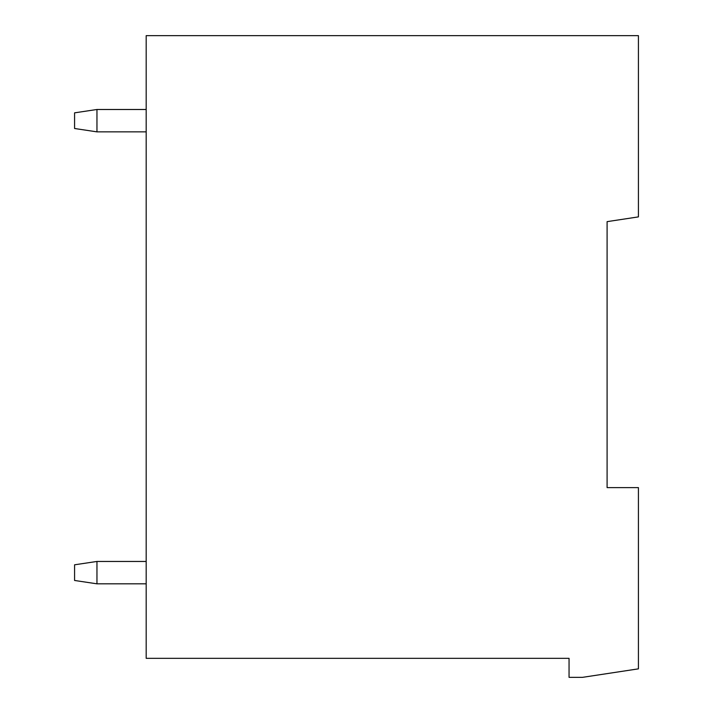 <?xml version="1.0" encoding="UTF-8"?>
<svg xmlns="http://www.w3.org/2000/svg" width="713" height="713" viewBox="0 0 713 713"><rect width="100%" height="100%" fill="white"/><g stroke="black" fill="none" stroke-linecap="round" stroke-linejoin="round"><path stroke-width="1.07" d="M607.093 284.006L607.093 221.645L638.42 216.886L638.42 35.65L146.183 35.65L146.183 658.331L569.054 658.331L569.054 677.35L582.485 677.35L638.42 668.847L638.42 487.612L607.093 487.612L607.093 221.645M146.183 131.86L96.959 131.86L74.58 128.5L74.58 112.841L96.959 109.49L146.183 109.49M96.959 131.86L96.959 109.49M146.183 583.822L96.959 583.822L74.58 580.471L74.58 564.803L96.959 561.452L146.183 561.452M96.959 583.822L96.959 561.452"/></g></svg>
